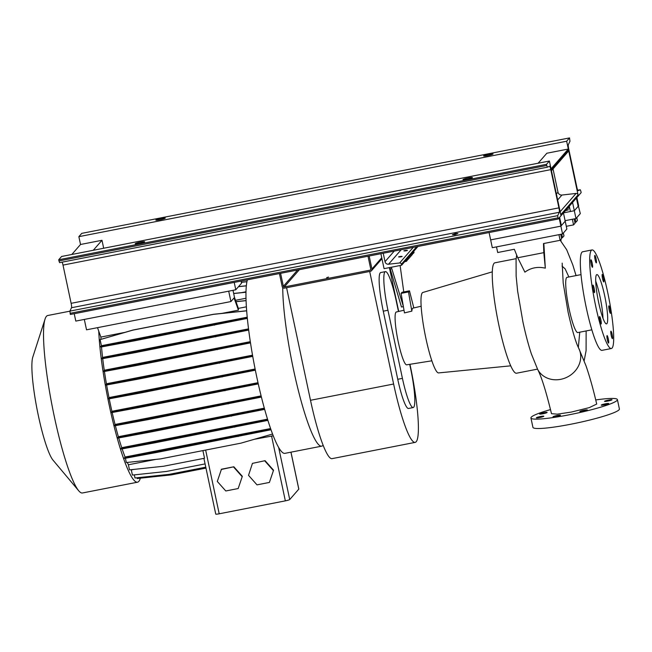 <?xml version="1.0" encoding="UTF-8"?>
<svg xmlns="http://www.w3.org/2000/svg" width="652" height="652" viewBox="0 0 652 652"><rect width="100%" height="100%" fill="white"/><g stroke="black" fill="none" stroke-linecap="round" stroke-linejoin="round"><path stroke-width="0.98" d="M537.631 369.342C541.535 376.889 546.156 391.673 551.494 413.686L557.321 414.159L571.315 412.072L589.318 407.614L596.702 404.053C593.32 389.431 589.734 376.62 585.936 365.625L578.658 348.087A23.105 20.505 152.6 0 1 560.679 379.334A23.105 20.505 152.6 0 1 537.631 369.342L531.372 353.889C528.291 344.541 525.463 333.832 522.896 321.778L517.639 291.191L516.131 276.024L516.066 259.732L516.669 255.054M601.16 323.979A3.814 0.554 78.9 0 0 600.875 319.953A3.814 0.554 78.9 0 0 599.644 316.522A3.814 0.554 78.9 0 0 599.587 316.562A3.814 0.554 78.9 0 0 599.873 320.588A3.814 0.554 78.9 0 0 601.111 324.02A3.814 0.554 78.9 0 0 601.16 323.979M594.494 292.585A3.814 0.554 78.9 0 0 594.2 288.559A3.814 0.554 78.9 0 0 592.97 285.128A3.814 0.554 78.9 0 0 592.912 285.16A3.814 0.554 78.9 0 0 593.206 289.186A3.814 0.554 78.9 0 0 594.437 292.626A3.814 0.554 78.9 0 0 594.494 292.585M592.497 267.263A3.814 0.554 78.9 0 0 592.212 263.237A3.814 0.554 78.9 0 0 590.973 259.806A3.814 0.554 78.9 0 0 590.924 259.838A3.814 0.554 78.9 0 0 591.209 263.864A3.814 0.554 78.9 0 0 592.44 267.296A3.814 0.554 78.9 0 0 592.497 267.263M596.352 262.837A3.814 0.554 78.9 0 0 596.067 258.811A3.814 0.554 78.9 0 0 594.828 255.38A3.814 0.554 78.9 0 0 594.779 255.413A3.814 0.554 78.9 0 0 595.064 259.439A3.814 0.554 78.9 0 0 596.295 262.87A3.814 0.554 78.9 0 0 596.352 262.837M603.801 281.908A3.814 0.554 78.9 0 0 603.507 277.882A3.814 0.554 78.9 0 0 602.277 274.451A3.814 0.554 78.9 0 0 602.22 274.484A3.814 0.554 78.9 0 0 602.513 278.51A3.814 0.554 78.9 0 0 603.744 281.941A3.814 0.554 78.9 0 0 603.801 281.908M610.468 313.302A3.814 0.554 78.9 0 0 610.182 309.276A3.814 0.554 78.9 0 0 608.952 305.845A3.814 0.554 78.9 0 0 608.895 305.886A3.814 0.554 78.9 0 0 609.18 309.912A3.814 0.554 78.9 0 0 610.419 313.343A3.814 0.554 78.9 0 0 610.468 313.302M612.464 338.632A3.814 0.554 78.9 0 0 612.171 334.606A3.814 0.554 78.9 0 0 610.94 331.175A3.814 0.554 78.9 0 0 610.883 331.208A3.814 0.554 78.9 0 0 611.177 335.234A3.814 0.554 78.9 0 0 612.407 338.665A3.814 0.554 78.9 0 0 612.464 338.632M608.275 338.82A3.814 0.554 78.9 0 0 607.085 335.593A3.814 0.554 78.9 0 0 607.362 339.863A3.814 0.554 78.9 0 0 608.552 343.091A3.814 0.554 78.9 0 0 608.275 338.82M539.669 413.971A3.814 0.424 168 0 1 543.556 412.773A3.814 0.424 168 0 1 547.109 412.447A3.814 0.424 168 0 1 547.085 412.52A3.814 0.424 168 0 1 543.189 413.71A3.814 0.424 168 0 1 539.644 414.036A3.814 0.424 168 0 1 539.669 413.971M604.559 401.273A3.814 0.424 168 0 1 608.455 400.075A3.814 0.424 168 0 1 612.008 399.749A3.814 0.424 168 0 1 611.975 399.823A3.814 0.424 168 0 1 608.088 401.013A3.814 0.424 168 0 1 604.534 401.339A3.814 0.424 168 0 1 604.559 401.273M601.258 405.063A3.814 0.424 168 0 1 605.154 403.865A3.814 0.424 168 0 1 608.699 403.539A3.814 0.424 168 0 1 608.675 403.612A3.814 0.424 168 0 1 604.779 404.802A3.814 0.424 168 0 1 601.234 405.128A3.814 0.424 168 0 1 601.258 405.063M579.913 411.461A3.814 0.424 168 0 1 583.809 410.263A3.814 0.424 168 0 1 587.354 409.945A3.814 0.424 168 0 1 587.33 410.01A3.814 0.424 168 0 1 583.434 411.2A3.814 0.424 168 0 1 579.889 411.526A3.814 0.424 168 0 1 579.913 411.461M553.035 416.718A3.814 0.424 168 0 1 556.93 415.528A3.814 0.424 168 0 1 560.476 415.202A3.814 0.424 168 0 1 560.451 415.267A3.814 0.424 168 0 1 556.555 416.465A3.814 0.424 168 0 1 553.01 416.791A3.814 0.424 168 0 1 553.035 416.718M536.368 417.761A3.814 0.424 168 0 1 540.255 416.563A3.814 0.424 168 0 1 543.809 416.237A3.814 0.424 168 0 1 543.776 416.31A3.814 0.424 168 0 1 539.889 417.5A3.814 0.424 168 0 1 536.335 417.826A3.814 0.424 168 0 1 536.368 417.761M568.894 276.986L565.129 268.844L562.016 266.073M496.498 246.88L497.696 252.52L514.338 249.268L517.753 257.752L524.893 272.153C530.818 267.776 537.623 266.44 545.317 268.151L543.841 243.489M548.642 242.552L547.305 242.813M492.317 271.843L422.822 292.479A40.986 5.917 78.9 0 0 422.3 292.838A40.986 5.917 78.9 0 0 425.357 335.788A40.986 5.917 78.9 0 0 438.56 372.92L510.703 365.829M404.004 310.213L396.318 311.998A26.911 3.888 78.9 0 0 395.943 312.243A26.911 3.888 78.9 0 0 397.973 340.564A26.911 3.888 78.9 0 0 406.652 364.827L431.844 360.809M421.168 306.22L412.977 308.127A27.514 3.969 78.9 0 0 412.594 308.372A27.514 3.969 78.9 0 0 411.828 311.134L404.468 312.903L403.335 306.342L391.355 267.23M516.172 258.648L494.892 262.813A56.259 8.117 78.9 0 0 494.069 263.327A56.259 8.117 78.9 0 0 498.34 322.658A56.259 8.117 78.9 0 0 516.498 373.229L537.517 369.122M581.03 274.614L567.02 277.353A28.126 4.059 78.9 0 0 566.612 277.613A28.126 4.059 78.9 0 0 568.748 307.279A28.126 4.059 78.9 0 0 577.827 332.569L591.837 329.822M579.758 332.186L578.34 347.443M592.049 249.936L582.676 251.77A50.228 7.253 78.9 0 0 581.943 252.234A50.228 7.253 78.9 0 0 585.757 305.209A50.228 7.253 78.9 0 0 601.975 350.36L611.34 348.527A50.228 7.253 78.9 0 0 612.073 348.07A50.228 7.253 78.9 0 0 608.259 295.095A50.228 7.253 78.9 0 0 592.049 249.936A50.228 7.253 78.9 0 0 591.315 250.401A50.228 7.253 78.9 0 0 595.121 303.376A50.228 7.253 78.9 0 0 611.34 348.527M606.882 323.653A25.118 3.627 78.9 0 0 604.974 297.165A25.118 3.627 78.9 0 0 596.865 274.59A25.118 3.627 78.9 0 0 596.498 274.818A25.118 3.627 78.9 0 0 598.406 301.305A25.118 3.627 78.9 0 0 606.515 323.881A25.118 3.627 78.9 0 0 606.882 323.653M602.986 318.249A25.118 3.627 78.9 0 0 595.716 281.134M595.732 399.945A44.206 4.874 168 0 1 617.403 399.603A44.206 4.874 168 0 1 617.094 400.393A44.206 4.874 168 0 1 572.032 414.216A44.206 4.874 168 0 1 530.932 417.981A44.206 4.874 168 0 1 531.241 417.19A44.206 4.874 168 0 1 550.524 409.578M617.403 399.603L619.4 408.975A44.206 4.874 168 0 1 619.09 409.766A44.206 4.874 168 0 1 574.029 423.588A44.206 4.874 168 0 1 532.928 427.353L530.932 417.981M407.101 259.749L407.899 259.594L412.504 254.313L412.235 253.049M407.63 258.331L407.899 259.594M406.098 260.091L406.367 261.354L407.231 260.368L406.962 259.097M412.374 253.701L413.181 253.538L412.912 252.275M389.798 267.532L401.469 307.002L403.026 306.701M406.367 261.354L404.713 261.68M390.108 269.015L391.673 268.705M403.767 291.933L400.116 265.511M413.181 253.538L414.044 252.552L413.775 251.289M413.824 307.931L409.464 290.825L402.048 292.275L401.086 293.376L403.335 306.342M560.712 234.312L561.625 238.599L560.133 240.303L543.491 243.563L543.817 252.65L517.753 257.752M560.133 240.303L558.935 234.663M563.361 233.025L563.972 235.902L562.489 237.605L561.453 237.809M562.489 237.605L561.739 234.117M543.817 252.65L545.317 268.151M576.792 217.621L577.403 220.49L575.92 222.202L574.885 222.397M575.92 222.202L575.178 218.705M574.143 218.909L575.056 223.188L573.564 224.899L572.366 219.251M573.564 224.899L566.295 226.317M560.59 239.781L560.573 240.645M560.932 241.036L560.956 239.357M409.464 290.825L408.502 291.925L411.828 311.134M408.502 291.925L401.086 293.376M369.692 271.468L393.621 384.02A69.12 9.976 78.9 0 0 415.145 442.382A69.12 9.976 78.9 0 0 410.124 365.087L409.953 364.297M398.714 311.444L389.399 267.613M286.578 287.736L310.499 400.287A69.12 9.976 78.9 0 0 332.023 458.649L415.145 442.382M385.438 271.615L380.76 272.536A34.556 4.988 78.9 0 0 383.27 311.183L397.744 379.285A34.556 4.988 78.9 0 0 408.511 408.47L413.189 407.549A34.556 4.988 -101.1 0 1 402.431 378.372L387.948 310.262A34.556 4.988 -101.1 0 1 385.438 271.615A34.556 4.988 -101.1 0 1 396.204 300.8L398.478 311.501M409.709 364.338L410.678 368.902A34.556 4.988 -101.1 0 1 413.189 407.549M140.335 478.177A90.416 13.048 -101.1 0 1 137.515 482.203L82.478 492.969A90.416 13.048 -101.1 0 1 78.672 490.728L52.975 460.1A54.246 7.832 -101.1 0 1 38.354 415.634A54.246 7.832 -101.1 0 1 32.812 357.076L45.069 319.024A90.416 13.048 -101.1 0 1 47.743 315.511L69.878 311.175M78.672 490.728A90.416 13.048 -101.1 0 1 54.32 416.62A90.416 13.048 -101.1 0 1 45.069 319.024M137.515 482.203A90.416 13.048 -101.1 0 1 109.357 405.854A90.416 13.048 -101.1 0 1 98.745 331.126L100.873 337.076L124.891 332.373M323.099 445.234A90.416 13.048 -101.1 0 1 321.697 446.155A90.416 13.048 -101.1 0 1 293.547 369.806A90.416 13.048 -101.1 0 1 282.756 287.589M321.697 446.155L284.924 453.352A90.416 13.048 -101.1 0 1 278.665 447.5A90.416 13.048 -101.1 0 1 256.766 377.003A90.416 13.048 -101.1 0 1 247.393 279.83M84.32 319.423L86.529 329.814L230.914 301.558L234.06 297.948L238.428 310.156L221.949 313.384M228.705 291.167L230.914 301.558M238.428 310.156A81.37 11.744 78.9 0 1 238.363 308.388L234.508 297.434L233 290.327M97.507 327.663L98.745 331.126M252.438 463.376L248.526 475.332L257.002 484.86L269.398 482.439L273.547 470.206L265.071 460.679L252.438 463.376L265.071 460.679M269.398 482.439L273.547 470.206M273.31 470.483L264.826 460.948M254.394 439.277L273.245 435.805M298.763 489.016A4.018 0.44 168 0 1 298.82 489.073A4.018 0.44 168 0 1 298.795 489.147L289.724 499.546A4.018 0.44 168 0 1 285.348 500.858L219.202 513.8A4.018 0.44 168 0 1 215.747 514.086L203.905 458.364M233.848 466.783L221.46 469.212L217.303 481.437L225.788 490.972L238.176 488.544L242.332 476.319L233.848 466.783L221.215 469.481M155.795 459.407L128.403 464.77A81.37 11.744 -101.1 0 1 127.311 462.431M133.872 469.407L131.305 469.913A81.37 11.744 -101.1 0 1 131.158 469.693M264.305 408.16L118.371 436.718A81.37 11.744 -101.1 0 1 115.363 425.674M252.528 355.169L106.415 383.767A81.37 11.744 -101.1 0 1 104.434 371.461M270.572 428.551L125.07 457.019A81.37 11.744 -101.1 0 1 122.144 448.894M248.542 328.869L102.568 357.435A81.37 11.744 -101.1 0 1 101.516 346.929M100.978 339.276A81.37 11.744 -101.1 0 1 100.873 337.076M238.363 308.388L246.399 306.815M255.111 368.991L108.99 397.581A81.37 11.744 -101.1 0 1 106.626 384.982M267.507 419.154L121.737 447.679A81.37 11.744 -101.1 0 1 118.721 437.932M250.319 341.664L104.255 370.246A81.37 11.744 -101.1 0 1 102.714 358.649M261.102 395.886L115.054 424.46A81.37 11.744 -101.1 0 1 112.168 412.504M235.535 300.303L246.024 298.249M241.908 292.585L246.016 291.778M258.005 382.691L111.9 411.29A81.37 11.744 -101.1 0 1 109.226 398.796M137.001 477.769L137.156 478.519L171.231 474.901L205.975 468.103M134.32 474.868L134.988 477.981L169.064 474.371L205.779 467.182M131.305 469.913L132.405 475.072L166.48 471.453L205.078 463.906M128.403 464.77L129.487 469.872L163.562 466.253L204.524 458.242L202.902 450.605M125.412 458.25L126.325 462.537L160.4 458.918L240.906 443.164L272.56 434.028M125.07 457.019L124.516 458.421L157.605 452.284L270.996 429.766M121.737 447.679L121.199 449.065L154.288 442.928L267.882 420.369M118.371 436.718L117.833 438.095L150.93 431.958L264.647 409.366M115.054 424.46L114.524 425.829L147.621 419.701L261.403 397.092M111.9 411.29L111.378 412.651L144.467 406.514L258.273 383.906M108.99 397.581L108.468 398.942L141.565 392.806L255.356 370.197M106.415 383.767L105.901 385.112L138.998 378.983L252.74 356.383M104.255 370.246L103.749 371.591L136.847 365.454L250.507 342.879M102.568 357.435L102.071 358.771L135.168 352.634L248.697 330.083M247.238 317.182L101.41 345.723L100.799 346.424L100.93 347.035L134.019 340.906L247.361 318.396M101.41 345.723L100.106 339.594L132.935 330.116L213.44 314.362L246.684 310.833M246.676 310.76L213.514 314.272L133.008 330.026L100.106 339.594M238.176 488.544L242.332 476.319M242.088 476.588L233.612 467.06M111.247 412.031L144.336 405.903L144.467 406.514M144.336 405.903L224.842 390.149L224.973 390.76M224.842 390.149L258.135 383.294M233.685 293.539L246 292.226M233.669 293.457L246.008 292.153M236.04 301.713L246.089 300.645M236.016 301.632L246.089 300.564M245.641 280.173L247.344 279.993M246.513 280.001L247.369 279.912M114.393 425.218L147.491 419.081L147.621 419.701M147.491 419.081L227.996 403.327L228.127 403.947M227.996 403.327L261.248 396.489M103.619 370.972L136.716 364.843L136.847 365.454M136.716 364.843L217.214 349.089L217.344 349.7M217.214 349.089L250.409 342.259M238.493 286.684L246.35 285.845M238.567 286.595L246.358 285.772M121.068 448.454L154.157 442.317L154.288 442.928M154.157 442.317L234.663 426.563L234.793 427.174M234.663 426.563L267.695 419.766M108.338 398.323L141.435 392.194L141.565 392.806M141.435 392.194L221.941 376.44L222.071 377.052M221.941 376.44L255.234 369.586M100.799 346.424L133.888 340.287L134.019 340.906M133.888 340.287L214.394 324.533L214.524 325.152M214.394 324.533L247.295 317.768M101.94 358.152L135.037 352.023L135.168 352.634M135.037 352.023L215.543 336.269L215.673 336.88M215.543 336.269L248.616 329.456M124.385 457.802L270.792 429.163M157.474 451.673L157.605 452.284M237.98 435.919L238.11 436.53M105.771 384.501L138.868 378.364L138.998 378.983M138.868 378.364L219.374 362.61L219.504 363.229M219.374 362.61L252.634 355.764M117.702 437.484L150.799 431.347L150.93 431.958M150.799 431.347L231.297 415.593L231.427 416.204M231.297 415.593L264.476 408.763M241.362 282.308L246.937 281.713M241.346 282.226L246.953 281.631M551.445 170.734L568.136 151.59A1.809 1.777 -138.9 0 0 568.528 150.058L568.308 149.031L546.849 153.228L538.128 163.228M568.528 150.058L551.258 169.87L551.038 168.835L568.308 149.031M578.055 194.875L560.785 214.687L561.005 215.722L558.128 219.023L557.688 215.657L559.31 212.267A4.018 0.579 78.9 0 0 558.919 207.866L550.793 169.642A4.018 0.579 78.9 0 0 549.546 166.252A4.018 0.579 78.9 0 0 549.53 166.26L547.378 167.189L546.751 165.486L546.498 164.328L549.383 161.028L561.005 215.722L578.275 195.91L578.055 194.875A1.809 1.777 -138.9 0 0 576.066 193.44L561.942 195.038A3.619 3.553 41.1 0 1 557.973 192.169L553.026 168.917M103.676 248.249L101.989 240.286L80.522 244.484L78.859 236.668L566.653 141.215L569.53 137.914L569.97 141.272L568.348 144.662A4.018 0.579 78.9 0 0 568.74 149.064L576.857 187.287A4.018 0.579 78.9 0 0 578.112 190.686A4.018 0.579 78.9 0 0 578.128 190.677L580.28 189.748L580.908 191.444L581.152 192.609L578.275 195.91L566.653 141.215M93.269 250.286L101.989 240.286M71.81 254.484L80.522 244.484M569.677 207.988L567.346 208.444M576.881 197.507L578.642 205.779L574.322 210.735L575.985 218.55L580.304 213.595L576.401 198.061L578.161 206.334L574.322 210.735L570.418 211.501L569.294 206.211M563.45 212.919L565.211 221.191L560.891 226.146L562.554 233.954L566.865 229.007L565.211 221.191L560.891 226.146L490.646 239.887L489.09 232.528M561.372 225.592L559.612 217.32L561.372 225.592M562.554 233.954L492.309 247.703L490.646 239.887L560.891 226.146L559.131 217.866M563.507 212.854L574.322 210.735L572.562 202.462M405.397 250.906C407.916 250.458 408.07 250.27 405.878 250.36C403.36 250.808 403.205 250.987 405.397 250.906C407.916 250.458 408.07 250.27 405.878 250.36C403.36 250.808 403.205 250.987 405.397 250.906M400.124 256.961C402.634 256.513 402.797 256.326 400.605 256.407C398.087 256.864 397.924 257.043 400.124 256.961C402.634 256.513 402.797 256.326 400.605 256.407C398.087 256.864 397.924 257.043 400.124 256.961M380.89 253.701L384.069 268.657L401.624 265.217L417.997 246.44M401.624 265.217L401.42 264.239A1.606 1.581 -138.9 0 0 399.652 262.968L388.551 264.223A3.211 3.162 41.1 0 1 385.022 261.672L383.229 253.245M565.333 210.759L568.503 209.773L566.001 209.993M575.985 218.55L565.097 220.678M328.518 277.084L326.644 277.67L328.518 277.084M368.013 256.228L370.776 269.219A0.807 0.791 41.1 0 1 370.157 270.156L284.305 286.953A0.807 0.791 41.1 0 1 283.359 286.326L280.596 273.327M279.431 273.563L282.194 286.554A2.013 1.972 -138.9 0 0 284.557 288.127L370.409 271.33A2.013 1.972 -138.9 0 0 371.942 268.991L369.179 256M241.101 281.061L241.55 283.18L235.788 289.781L234.223 282.406M235.788 289.781L75.795 321.094L74.23 313.718M159.96 219.748A4.825 0.53 -12 0 0 165.258 218.086A4.825 0.53 -12 0 0 161.117 218.428A4.825 0.53 -12 0 0 155.82 220.091A4.825 0.53 -12 0 0 159.96 219.748M487.753 155.608A4.825 0.53 -12 0 0 493.051 153.945A4.825 0.53 -12 0 0 488.91 154.288A4.825 0.53 -12 0 0 483.613 155.95A4.825 0.53 -12 0 0 487.753 155.608M78.859 236.668L81.744 233.367L569.53 137.914M454.827 234.736L457.867 233.514L455.406 233.53L452.374 234.753L454.827 234.736M467.125 179.267A4.825 0.53 -12 0 0 472.423 177.605A4.825 0.53 -12 0 0 468.283 177.947A4.825 0.53 -12 0 0 462.985 179.61A4.825 0.53 -12 0 0 467.125 179.267M139.332 243.416A4.825 0.53 -12 0 0 144.63 241.753A4.825 0.53 -12 0 0 140.49 242.096A4.825 0.53 -12 0 0 135.192 243.758A4.825 0.53 -12 0 0 139.332 243.416M547.362 167.189L59.593 262.642L58.965 260.947L58.713 259.781L546.498 164.328M58.713 259.781L61.59 256.48L549.383 161.028M62.127 262.145A4.018 0.579 78.9 0 1 63.008 265.103L71.133 303.327A4.018 0.579 78.9 0 1 71.516 307.728L69.903 311.118L70.343 314.476L558.128 219.023M310.499 400.287L393.621 384.02M402.431 378.372L397.744 379.285M387.948 310.262L383.27 311.183M219.202 513.8L205.649 450.067M285.348 500.858L271.542 435.919M289.724 499.546L278.665 447.5M298.795 489.147L290.939 452.178M560.149 211.704L576.066 193.44M557.656 199.96L561.942 195.038M556.384 193.986L557.973 192.169M401.42 264.239L416.718 246.692M399.652 262.968L413.246 247.369M388.551 264.223L401.184 249.732M385.022 261.672L394.24 251.093M370.157 270.156L370.792 269.431M284.305 286.953L299.39 269.651M283.359 286.326L297.589 270.001M371.942 268.991L381.746 257.744M577.745 190.245L580.272 189.748L577.745 190.245M58.965 260.947L546.751 165.486M70.09 313.319L557.884 217.858M69.903 311.118L557.688 215.657M71.516 307.728L559.31 212.267M71.133 303.327L558.919 207.866M63.008 265.103L550.793 169.642M562.171 263.147L563.214 283.188L568.096 312.169C572.26 330.556 575.789 342.528 578.658 348.087M560.19 240.238L566.669 249.7L572.79 264.875L576.058 275.592M586.14 330.939L586.091 350.654L584.168 360.735M298.82 489.073L290.979 452.17M371.51 270.694L381.95 258.714M59.585 262.642L547.378 167.189"/></g></svg>

